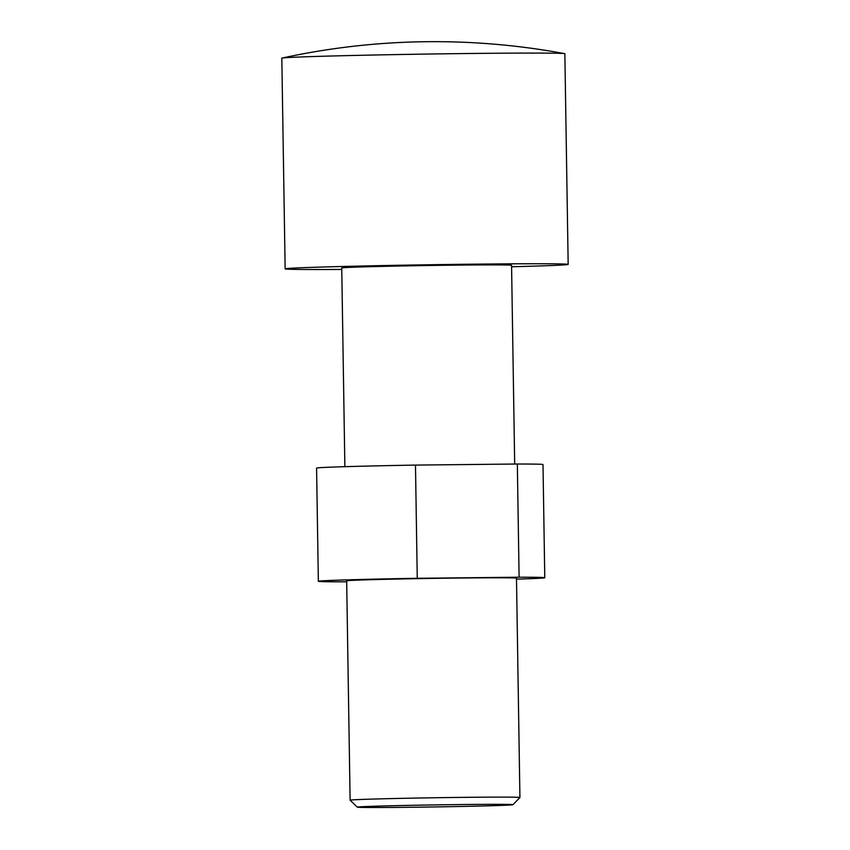 <?xml version="1.0" encoding="UTF-8"?>
<svg xmlns="http://www.w3.org/2000/svg" width="850" height="850" viewBox="0 0 850 850"><rect width="100%" height="100%" fill="white"/><g stroke="black" fill="none" stroke-linecap="round" stroke-linejoin="round"><path stroke-width="1.27" d="M341.774 269.439A141.536 1.838 -0.9 0 1 285.143 268.855L281.828 58.193A141.536 1.838 -0.9 0 1 282.126 58.066A141.536 1.838 -0.9 0 1 291.848 57.354A141.536 1.838 -0.9 0 1 475.649 53.433A141.536 1.838 -0.9 0 1 564.559 53.624A141.536 1.838 -0.9 0 1 564.857 53.741L568.172 264.414A141.536 1.838 -0.9 0 1 511.583 266.762M285.143 268.855A141.536 1.838 -0.9 0 1 478.954 264.106A141.536 1.838 -0.9 0 1 568.172 264.414M514.686 464.036L511.562 265.296A84.915 1.105 179.1 0 0 458.033 265.115A84.915 1.105 179.1 0 0 341.743 267.962L344.866 466.682M466.395 797.332A84.915 1.105 179.1 0 0 350.104 800.179A84.915 1.105 179.1 0 0 350.115 800.19L346.662 580.847A84.915 1.105 -0.9 0 1 462.953 578A84.915 1.105 -0.9 0 1 516.481 578.181L519.924 797.513A84.915 1.105 179.1 0 0 519.924 797.513A84.915 1.105 179.1 0 0 466.395 797.332M463.888 804.525A77.839 1.009 -0.9 0 1 512.954 804.706A77.839 1.009 -0.9 0 1 406.364 807.309A77.839 1.009 -0.9 0 1 357.297 807.16A77.839 1.009 -0.9 0 1 463.888 804.525M417.254 578.287L415.48 465.088L517.331 464.015L519.106 577.214L417.254 578.287A113.22 1.466 -0.9 0 0 318.357 581.294A113.22 1.466 -0.9 0 0 344.027 581.825L346.672 581.793M318.357 581.294L316.582 468.095A113.22 1.466 -0.9 0 1 415.48 465.088M517.331 464.015A113.22 1.466 -0.9 0 1 543.001 464.536L544.776 577.745A113.22 1.466 -0.9 0 1 516.492 579.158M519.106 577.214A113.22 1.466 -0.9 0 1 544.776 577.745M564.559 53.624A714.733 714.733 0 0 0 282.126 58.066M512.954 804.706L519.913 797.523M357.297 807.16L350.115 800.19"/></g></svg>
